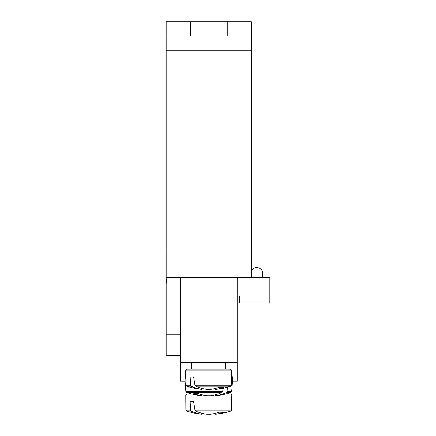 <?xml version="1.0" encoding="UTF-8"?>
<svg xmlns="http://www.w3.org/2000/svg" width="436" height="436" viewBox="0 0 436 436"><rect width="100%" height="100%" fill="white"/><g stroke="black" fill="none" stroke-linecap="round" stroke-linejoin="round"><path stroke-width="0.65" d="M184.929 381.168L180.357 381.168L180.357 277.476L166.154 277.476L166.154 355.602L180.357 355.602M227.232 36.003L190.303 36.003L190.303 21.8L227.232 21.8L227.232 36.003L251.381 36.003L251.381 277.476L237.179 277.476L237.179 381.168L232.601 381.168M221.101 395.005L231.761 395.005L230.388 393.953L226.033 393.953M191.502 393.953L187.148 393.953L185.774 395.005L196.429 395.005M190.488 410.096L185.861 410.096L186.793 411.066L191.104 411.066L190.488 410.096L190.189 401.769L193.633 401.769L194.963 410.096L195.693 411.066L230.742 411.066L231.674 410.096L194.963 410.096M195.693 411.066A70.97 49.993 82.9 0 0 206.947 414.2L210.588 414.2A70.97 49.993 -82.9 0 0 219.063 412.173A70.027 49.328 82.9 0 0 223.788 412.173A70.97 49.993 82.9 0 1 215.569 414.2L215.809 414.2A71.019 71.019 0 0 0 230.742 411.066L231.674 410.096L231.761 395.005L230.388 393.953M185.861 410.096L186.793 411.066L185.861 410.096L185.774 395.005L185.861 410.096L185.774 395.005L185.861 410.096L186.793 411.066A71.019 71.019 0 0 0 201.726 414.2L201.966 414.2A70.97 49.993 -82.9 0 1 191.104 411.066M202.119 413.295L201.966 414.2M215.411 413.295L215.569 414.2M190.189 401.769L193.633 401.769M237.179 362.703L180.357 362.703M237.179 277.476L180.357 277.476M185.861 385.239L186.793 386.209L191.104 386.209L190.488 385.239L185.861 385.239L185.774 370.148L231.761 370.148L230.388 369.096L187.148 369.096L191.72 369.096L191.72 362.703M190.488 385.239L190.189 376.906L193.633 376.906L194.963 385.239L195.693 386.209L230.742 386.209L231.674 385.239L194.963 385.239M195.693 386.209A70.97 49.993 82.9 0 0 206.947 389.343L210.588 389.343A70.97 49.993 -82.9 0 0 219.063 387.315A70.027 49.328 82.9 0 0 223.788 387.315A70.97 49.993 82.9 0 1 215.569 389.343L215.809 389.343A71.019 71.019 0 0 0 230.742 386.209M186.793 386.209A71.019 71.019 0 0 0 201.726 389.343L201.966 389.343A70.97 49.993 -82.9 0 1 191.104 386.209M202.119 388.438L201.966 389.343L202.119 388.438M215.411 388.438L215.569 389.343M190.189 376.906L193.633 376.906M215.569 395.735L215.411 394.831L215.809 395.735A71.019 71.019 0 0 0 230.742 392.596L226.431 392.596A70.97 49.993 82.9 0 1 215.569 395.735L215.411 394.831M222.573 391.632L185.861 391.632L186.793 392.596L221.842 392.596L222.573 391.632L223.336 388.182M227.423 387.201L227.042 391.632L226.431 392.596M185.861 391.632L186.793 392.596L185.861 391.632L184.978 380.732L185.861 391.632L186.793 392.596L185.861 391.632L184.978 380.732L185.861 391.632L186.793 392.596L185.861 391.632L184.978 380.732L185.861 391.632L186.793 392.596L185.861 391.632L184.978 380.732L185.861 391.632L184.978 380.732L185.861 391.632L186.793 392.596A71.019 71.019 0 0 0 201.726 395.735L201.966 395.735A70.97 49.993 -82.9 0 1 193.742 393.708A70.027 49.328 -82.9 0 0 198.473 393.708A70.97 49.993 82.9 0 0 206.947 395.735L210.588 395.735A70.97 49.993 -82.9 0 0 221.842 392.596M201.966 395.735L202.119 394.831M262.745 273.574L262.745 277.476L262.745 273.574A6.039 6.039 0 0 0 251.381 270.729A6.039 6.039 0 0 1 262.745 273.574M237.179 295.946L239.304 295.946L239.304 303.047L269.846 303.047L269.846 277.476L251.381 277.476M167.375 277.476A21.304 21.304 0 0 0 166.154 284.583M180.357 334.298L166.154 334.298M190.303 21.8L166.154 21.8L166.154 249.07L251.381 249.07M190.303 36.003L166.154 36.003M251.381 36.003L251.381 21.8L227.232 21.8M166.154 277.476L166.154 249.07M202.091 395.005L202.838 395.005M214.697 395.005L215.444 395.005M231.674 391.632L230.742 392.596L231.674 391.632L232.557 380.732L231.674 391.632L230.742 392.596L231.674 391.632L232.557 380.732L231.674 391.632L230.742 392.596L231.674 391.632L232.557 380.732L231.674 391.632L230.742 392.596L231.674 391.632L232.557 380.732L231.674 391.632L230.742 392.596L231.674 391.632L232.557 380.732L231.674 391.632L227.042 391.632M251.381 50.211L166.154 50.211M185.774 395.005L187.148 393.953M231.674 410.096L231.761 395.005L231.674 410.096L230.742 411.066L231.674 410.096L231.761 395.005M185.774 370.148L187.148 369.096L185.774 370.148L184.978 380.732M231.674 385.239L231.761 370.148L230.388 369.096M225.81 369.096L225.81 362.703M232.557 380.732L231.761 370.148"/></g></svg>
